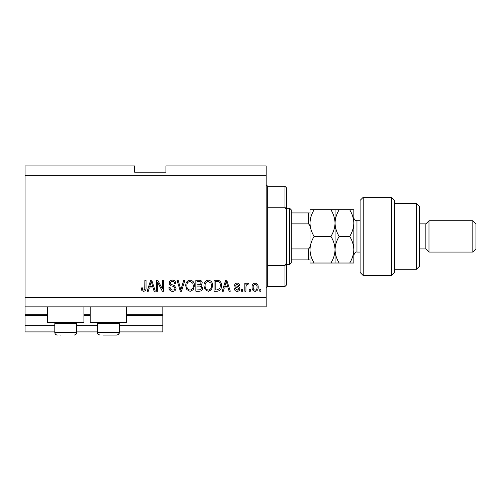 <?xml version="1.0" encoding="UTF-8"?>
<svg xmlns="http://www.w3.org/2000/svg" width="501" height="501" viewBox="0 0 501 501"><rect width="100%" height="100%" fill="white"/><g stroke="black" fill="none" stroke-linecap="round" stroke-linejoin="round"><path stroke-width="0.75" d="M25.05 175.35L266.156 175.35L266.156 165.956L165.956 165.956L165.956 172.219L134.644 172.219L134.644 165.956L25.05 165.956L25.05 331.912L54.797 331.912M76.716 331.912L97.382 331.912M119.301 331.912L162.825 331.912L162.825 325.65L119.301 325.65M25.05 325.65L54.797 325.65M76.716 325.65L97.382 325.65M126.502 315.317L162.825 315.317L162.825 325.65M162.825 315.317L162.825 314.691L126.502 314.691M25.05 314.691L47.595 314.691M83.917 314.691L90.18 314.691M162.825 306.863L162.825 314.691M83.917 306.863L83.917 322.519L47.595 322.519L47.595 306.863M90.18 306.863L90.18 322.519L126.502 322.519L126.502 306.863M25.05 306.863L266.156 306.863L266.156 175.35M157.702 282.483L157.702 291.206L156.562 291.206L156.562 280.247L157.777 280.247L162.399 288.983L162.399 280.247L163.539 280.247L163.539 291.206L162.318 291.206L157.702 282.483M176.064 288.156C175.857 290.223 174.705 291.288 172.613 291.35C170.302 291.206 169.081 289.973 168.943 287.649L170.083 287.505C170.227 289.115 171.104 289.966 172.707 290.066C174.022 290.079 174.761 289.453 174.924 288.188C174.58 286.916 173.672 286.228 172.187 286.121C170.403 285.827 169.419 284.825 169.232 283.109C169.394 281.18 170.453 280.178 172.413 280.103C174.492 280.203 175.619 281.299 175.776 283.378L174.636 283.522C174.536 282.151 173.803 281.437 172.45 281.387C171.21 281.368 170.515 281.95 170.371 283.134L170.728 284.242L174.373 285.539L176.064 288.156M184.932 280.247L181.481 291.206L180.304 291.206L177.022 280.247L178.199 280.247L180.83 289.922L183.748 280.247L184.932 280.247M190.079 291.35L186.848 289.628L185.739 285.871C185.608 282.614 187.055 280.692 190.086 280.103C193.06 280.673 194.501 282.551 194.419 285.739L193.305 289.672L190.079 291.35M208.297 291.35L205.066 289.628L203.957 285.871C203.826 282.614 205.278 280.692 208.303 280.103C211.278 280.673 212.725 282.551 212.643 285.739L211.522 289.672L208.297 291.35M250.356 289.641L250.356 291.206L249.216 291.206L249.216 289.641L250.356 289.641M258.184 287.136C258.334 289.515 257.314 290.918 255.128 291.35C252.967 290.924 251.947 289.553 252.066 287.223C251.94 284.887 252.961 283.51 255.128 283.096C257.257 283.497 258.278 284.85 258.184 287.136M143.555 291.35L141.846 290.574L141.188 287.931L142.328 287.793C142.19 288.977 142.616 289.735 143.605 290.066L144.745 289.24L144.889 280.247L146.029 280.247L146.029 287.687C146.248 289.76 145.428 290.981 143.555 291.35M25.05 297.469L266.156 297.469M224.316 287.931L223.365 291.206L222.175 291.206L225.675 280.247L226.784 280.247L230.291 291.206L229.107 291.206L228.149 287.931L224.316 287.931M239.822 288.776C239.703 290.43 238.802 291.288 237.13 291.35C235.526 291.263 234.625 290.411 234.418 288.789L235.558 288.645L237.211 290.211L238.689 288.971L238.426 288.25L237.355 287.812C235.771 287.618 234.837 286.804 234.562 285.363C234.712 283.873 235.551 283.115 237.086 283.096C238.608 283.121 239.472 283.879 239.685 285.37L238.545 285.514L237.123 284.23L235.695 285.207L236.059 285.871L237.336 286.328C238.864 286.516 239.697 287.336 239.822 288.776M242.672 289.641L242.672 291.206L241.532 291.206L241.532 289.641L242.672 289.641M245.947 287.073L245.947 291.206L244.807 291.206L244.807 283.234L245.947 283.234L245.947 284.505L247.294 283.096L248.364 283.522L247.939 284.662L247.168 284.518L246.148 285.445L245.947 287.073M260.889 289.641L260.889 291.206L259.75 291.206L259.75 289.641L260.889 289.641M221.467 285.664C221.661 288.908 220.271 290.755 217.296 291.206L214.065 291.206L214.065 280.247L218.893 280.447C220.784 281.593 221.642 283.334 221.467 285.664M202.536 287.987C202.442 290.117 201.339 291.187 199.216 291.206L195.847 291.206L195.847 280.247L199.241 280.247C201.083 280.259 202.085 281.174 202.247 283.002L201.026 285.301L202.536 287.987M149.311 287.931L148.352 291.206L147.169 291.206L150.669 280.247L151.778 280.247L155.279 291.206L154.101 291.206L153.137 287.931L149.311 287.931M225.726 283.46L224.692 286.653L227.773 286.653L226.233 281.387L225.726 283.46M255.097 284.23C253.7 284.643 253.068 285.639 253.205 287.217C253.068 288.826 253.719 289.822 255.153 290.211C256.55 289.797 257.182 288.795 257.044 287.217C257.182 285.608 256.531 284.618 255.097 284.23M215.205 281.531L215.205 289.922L217.158 289.922L219.889 288.325L220.327 285.651C220.478 283.998 219.933 282.696 218.674 281.744L215.205 281.531M208.316 281.387C205.992 281.856 204.922 283.359 205.097 285.889C205.022 288.25 206.086 289.641 208.291 290.066C210.558 289.609 211.629 288.156 211.503 285.702L211.027 283.228L208.316 281.387M196.987 281.531L196.987 284.8L200.118 284.7L201.114 283.184C200.964 281.906 200.206 281.355 198.847 281.531L196.987 281.531M196.987 286.084L196.987 289.922L200.344 289.785L201.396 288C201.277 286.628 200.5 285.99 199.085 286.084L196.987 286.084M190.098 281.387C187.775 281.856 186.704 283.359 186.879 285.889C186.804 288.25 187.869 289.641 190.073 290.066C192.34 289.609 193.411 288.156 193.286 285.702L192.81 283.228L190.098 281.387M150.713 283.46L149.686 286.653L152.761 286.653L151.227 281.387L150.713 283.46M60.277 335.044L61.009 335.044M75.651 322.519L76.716 323.583L54.797 323.583L54.797 332.539L76.716 332.539L76.089 334.192M118.236 322.519L119.301 323.583L97.382 323.583L97.382 332.539L119.301 332.539C118.793 333.384 120.159 333.929 116.796 335.044L102.862 335.044M103.594 335.044L113.088 335.044M116.796 335.044L113.821 335.044M267.722 207.201L284.944 207.201L284.944 186.309L267.722 186.309L267.722 286.509L266.156 288.075M284.944 265.618L286.509 262.837L286.509 284.944L284.944 286.509L284.944 265.618L267.722 265.618M284.944 186.309L286.509 187.875L286.509 209.982L284.944 207.201M286.509 262.837L286.509 209.982M289.641 208.228L291.206 209.794L291.206 263.025L289.641 264.591L289.641 208.228L286.509 208.228M309.994 227.692C310.2 226.001 309.681 224.73 308.428 223.884L308.428 212.925L309.418 212.925M291.206 223.884L308.428 223.884M291.206 248.934L308.428 248.934C309.681 248.089 310.2 246.818 309.994 245.127M309.994 259.894L308.428 259.894L309.994 259.894M291.206 259.894L308.428 259.894L308.428 248.934M291.206 212.925L308.428 212.925M309.994 250.657L309.994 249.717C310.15 245.045 311.522 240.605 314.108 236.409C311.534 232.239 310.157 227.805 309.994 223.102C310.163 218.392 311.534 213.952 314.108 209.794L309.994 209.794L309.994 263.025L314.108 263.025C311.541 258.879 310.163 254.445 309.994 249.717M363.225 275.55L360.094 272.419L360.094 200.4L363.225 197.269L363.225 275.55L391.406 275.55L391.406 197.269L363.225 197.269M416.456 203.531L419.587 206.662L419.587 266.156L416.456 269.287L416.456 203.531L394.537 203.531M419.587 223.884L425.85 223.884L425.85 248.934L428.981 252.066L428.981 220.753L472.819 220.753L472.819 252.066L428.981 252.066M472.819 220.753L475.95 223.884L475.95 248.934L472.819 252.066M391.406 197.269L394.537 200.4L394.537 272.419L391.406 275.55M335.044 209.794L335.044 223.102C335.207 218.405 336.578 213.971 339.158 209.794L330.929 209.794C333.503 213.965 334.881 218.398 335.044 223.102C334.875 227.817 333.503 232.251 330.929 236.409C333.497 240.555 334.875 244.989 335.044 249.717C334.887 254.389 333.516 258.829 330.929 263.025L314.108 263.025M330.929 236.409L314.108 236.409M330.929 263.025L339.158 263.025C336.591 258.879 335.213 254.445 335.044 249.717L335.044 263.025M330.929 209.794L314.108 209.794M335.044 223.102L335.044 249.717C335.2 245.045 336.572 240.605 339.158 236.409C336.584 232.239 335.207 227.805 335.044 223.102M349.717 263.025C352.303 258.829 353.675 254.389 353.831 249.717C353.662 244.989 352.284 240.555 349.717 236.409C352.297 232.232 353.668 227.798 353.831 223.102C353.668 218.398 352.291 213.965 349.717 209.794L353.831 209.794L353.831 263.025L339.158 263.025M349.717 236.409L339.158 236.409M349.717 209.794L339.158 209.794M25.05 315.317L47.595 315.317M83.917 315.317L90.18 315.317M360.094 220.753L356.962 220.753L356.962 252.066C355.723 251.671 354.677 252.711 353.831 255.197M56.77 334.987L57.302 335.044C55.78 334.893 54.947 334.061 54.797 332.539L55.185 333.879L56.212 334.793M55.861 322.519L54.797 323.583M76.716 323.583L76.716 332.539C76.565 334.061 75.732 334.893 74.211 335.044M98.446 322.519L97.382 323.583M97.664 333.691L97.382 332.539C97.939 333.397 96.43 333.86 99.887 335.044M119.301 323.583L119.301 332.539L118.637 334.242M97.77 333.879L98.046 334.242M267.722 186.309L266.156 184.744M284.944 286.509L267.722 286.509M289.641 264.591L286.509 264.591M425.85 248.934L419.587 248.934M416.456 269.287L394.537 269.287M425.85 223.884L428.981 220.753M356.962 220.753C355.059 220.565 354.019 219.526 353.831 217.622M360.094 252.066L356.962 252.066"/></g></svg>
